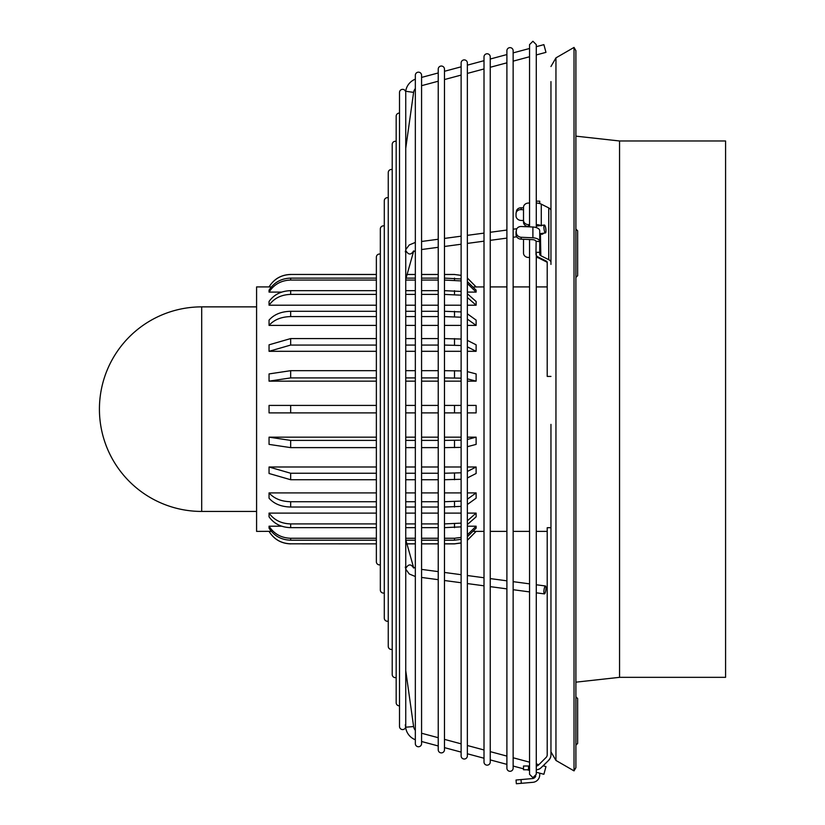 <?xml version="1.0" encoding="UTF-8"?>
<svg xmlns="http://www.w3.org/2000/svg" width="825" height="825" viewBox="0 0 825 825"><rect width="100%" height="100%" fill="white"/><g stroke="black" fill="none" stroke-linecap="round" stroke-linejoin="round"><path stroke-width="1.24" d="M405.302 724.804L405.642 727.217A3.114 3.114 0 0 1 399.506 726.413L399.506 92.513A3.114 3.114 0 0 1 405.642 91.709L405.704 91.276A15.221 15.221 0 0 1 415.336 79.179M415.336 75.281A3.114 3.114 0 0 1 418.461 72.167A3.114 3.114 0 0 1 421.575 75.281L421.575 743.645A3.114 3.114 0 0 1 418.461 746.759A3.114 3.114 0 0 1 415.336 743.645L415.336 75.281M438.23 69.156A3.114 3.114 0 0 1 441.344 66.031A3.114 3.114 0 0 1 444.469 69.156L444.469 749.77A3.114 3.114 0 0 1 441.344 752.895A3.114 3.114 0 0 1 438.23 749.77L438.23 69.156M461.123 63.02A3.114 3.114 0 0 1 464.238 59.895A3.114 3.114 0 0 1 467.363 63.02L467.363 755.906A3.114 3.114 0 0 1 464.238 759.021A3.114 3.114 0 0 1 461.123 755.906L461.123 63.02M506.901 50.748A3.114 3.114 0 0 1 510.015 47.633A3.114 3.114 0 0 1 513.14 50.748L513.14 768.178A3.114 3.114 0 0 1 510.015 771.292A3.114 3.114 0 0 1 506.901 768.178L506.901 50.748M484.007 56.884A3.114 3.114 0 0 1 487.132 53.769A3.114 3.114 0 0 1 490.246 56.884L490.246 762.042A3.114 3.114 0 0 1 487.132 765.157A3.114 3.114 0 0 1 484.007 762.042L484.007 56.884M384.295 592.958A3.114 3.114 0 0 1 380.335 589.947L380.335 228.979A3.114 3.114 0 0 1 384.295 225.968M392.215 649.337A3.114 3.114 0 0 1 388.255 646.336L388.255 172.59A3.114 3.114 0 0 1 392.215 169.589M396.175 677.521A3.114 3.114 0 0 1 392.215 674.52L392.215 144.406A3.114 3.114 0 0 1 396.175 141.405M399.506 705.818A3.114 3.114 0 0 1 396.175 702.714L396.175 116.212A3.114 3.114 0 0 1 399.506 113.108M388.255 621.143A3.114 3.114 0 0 1 384.295 618.142L384.295 200.784A3.114 3.114 0 0 1 388.255 197.783M380.335 564.764A3.114 3.114 0 0 1 376.365 561.763L376.365 257.163A3.114 3.114 0 0 1 380.335 254.162M543.17 765.827L548.759 760.227A7.487 7.487 -0 0 0 550.956 754.937L550.956 424.39M550.956 427.206L550.956 580.48M550.956 115.314L550.956 210.55M529.547 226.865L529.547 44.622L532.909 41.25L536.281 44.622L536.281 227.587M529.547 239.528L529.547 774.304L532.909 777.676L536.281 774.304L536.281 253.223M405.302 567.136L405.704 568.559C408.334 563.918 410.974 563.733 413.603 568.002M405.302 251.79L405.704 250.367C408.334 255.007 410.974 255.193 413.603 250.924M201.702 511.438A102.279 102.279 0 0 1 99.423 409.159A102.279 102.279 0 0 1 201.702 306.869L201.702 511.438L256.585 511.438M201.702 306.869L256.585 306.869M269.053 405.415L376.365 405.415L269.053 405.415L269.053 412.892L376.365 412.892M467.363 405.415L476.118 405.415L467.363 405.415L476.118 405.415L476.118 412.892L467.363 412.892M461.123 405.415L444.469 405.415L454.513 405.415L454.513 412.892L461.123 412.892L444.469 412.892M290.658 412.892L290.658 405.415L269.156 405.415M467.363 446.696L476.118 444.397L476.118 437.168L467.363 437.168M461.123 437.168L444.469 437.168M438.23 437.168L421.575 437.168M415.336 437.168L405.745 437.168M376.365 437.168L269.053 437.168L269.053 444.397L290.658 447.624L376.365 447.624M467.363 477.943L476.118 473.488L476.118 467.002L467.363 467.002M461.123 467.002L444.469 467.002M438.23 467.002L421.575 467.002M415.336 467.002L405.745 467.002M376.365 467.002L269.053 467.002L269.053 473.488L290.658 479.727L376.365 479.727M467.363 504.498L476.118 498.197L476.118 492.907L467.363 492.907M461.123 492.907L444.469 492.907M438.23 492.907L421.575 492.907M415.336 492.907L405.745 492.907M376.365 492.907L269.053 492.907L269.053 498.197C274.024 503.848 281.222 506.798 290.658 507.024L376.365 507.024M467.363 524.556L476.118 516.842L476.118 513.098L467.363 513.098M461.123 513.098L444.469 513.098M438.23 513.098L421.575 513.098M415.336 513.098L405.745 513.098M376.365 513.098L269.053 513.098L269.053 516.842C274.024 523.762 281.222 527.371 290.658 527.649L376.365 527.649M467.363 536.755L476.118 528.144L476.118 526.206L467.363 526.206M281.707 526.206L269.053 526.206L269.053 528.144C274.024 535.868 281.222 539.89 290.658 540.2L376.365 540.2M467.363 292.102L476.118 292.102L476.118 290.173L467.363 281.562M376.365 278.118L290.658 278.118C281.253 278.407 274.044 282.428 269.053 290.173L269.053 292.102L281.707 292.102M467.363 305.209L476.118 305.209L476.118 301.476L467.363 293.752M376.365 290.668L290.658 290.668C281.253 290.926 274.044 294.535 269.053 301.476L269.053 305.209L376.365 305.209M405.745 305.209L415.336 305.209M421.575 305.209L438.23 305.209M444.469 305.209L461.123 305.209M467.363 325.401L476.118 325.401L476.118 320.11L467.363 313.809M376.365 311.293L290.658 311.293C281.253 311.51 274.044 314.449 269.053 320.11L269.053 325.401L376.365 325.401M405.745 325.401L415.336 325.401M421.575 325.401L438.23 325.401M444.469 325.401L461.123 325.401M467.363 351.306L476.118 351.306L476.118 344.819L467.363 340.364M376.365 338.58L290.658 338.58L269.053 344.819L269.053 351.306L376.365 351.306M405.745 351.306L415.336 351.306M421.575 351.306L438.23 351.306M444.469 351.306L461.123 351.306M467.363 381.15L476.118 381.15L476.118 373.921L467.363 371.611M376.365 370.683L290.658 370.683L269.053 373.921L269.053 381.15L376.365 381.15M405.745 381.15L415.336 381.15M421.575 381.15L438.23 381.15M444.469 381.15L461.123 381.15M376.365 274.498L290.658 274.447C281.243 274.756 274.034 278.912 269.053 286.914L256.585 286.914L256.585 531.393L269.053 531.341C274.044 539.354 281.253 543.51 290.658 543.819L376.365 543.871M467.363 540.303L476.118 531.393L473.828 531.341M271.343 531.341L269.053 531.341M476.118 531.393L484.007 531.393M490.246 531.393L506.901 531.393M513.14 531.393L529.547 531.393M545.459 585.987A3.991 0.897 -82.4 0 1 545.964 588.019A3.991 0.897 -82.4 0 1 545.438 591.999A3.991 0.897 -82.4 0 1 544.397 593.897A3.991 0.897 -82.4 0 1 543.892 591.876A3.991 0.897 -82.4 0 1 544.417 587.885A3.991 0.897 -82.4 0 1 545.459 585.987L536.281 584.76L536.281 531.393L547.212 531.393M550.956 527.701L547.212 527.701L547.212 754.772A3.743 3.743 180 0 1 546.119 757.422L538.632 764.909A3.743 3.743 180 0 1 536.281 765.992M550.956 376.417L547.212 376.417L547.212 262.35A3.743 1.877 0 0 0 546.119 261.02L538.178 257.029A7.487 3.764 0 0 1 535.982 254.368M473.828 286.976L484.007 286.914M490.246 286.914L506.901 286.914M513.14 286.914L529.547 286.914M547.212 263.031A3.743 1.867 0 0 0 546.119 261.721L538.632 257.988A3.743 1.867 0 0 0 536.281 257.452L536.281 286.914L547.212 286.914M269.053 286.914L271.343 286.976M405.642 727.217L413.603 726.547L405.745 670.622M415.336 730.321A7.239 7.239 0 0 1 413.603 726.547M415.336 739.747A15.221 15.221 0 0 1 405.704 727.65M421.575 741.51L438.23 745.965M444.469 747.636L461.123 752.101M467.363 753.772L484.007 758.237M490.246 759.908L506.901 764.373M513.14 766.043L523.514 768.817M527.216 769.808L529.547 770.437M536.281 772.241L543.892 774.283L545.964 766.569L543.097 765.806L543.923 764.992L540.323 768.426A7.487 7.487 -0 0 1 536.281 769.808M421.575 733.239L438.23 737.705M444.469 739.375L461.123 743.841M467.363 745.511L484.007 749.966M490.246 751.637L506.901 756.102M513.14 757.773L529.547 762.166M536.281 592.814L544.397 593.897L536.281 592.814L536.281 763.971L538.869 764.672M405.745 148.304L413.603 92.379L405.704 91.276M415.336 88.605A7.239 7.239 0 0 0 413.603 92.379M421.575 77.416L438.23 72.961M444.469 71.29L461.123 66.825M467.363 65.154L484.007 60.689M490.246 59.018L506.901 54.553M513.14 52.883L529.547 48.489M536.281 46.685L543.892 44.643L545.964 52.357L536.281 54.945M421.575 85.687L438.23 81.221M444.469 79.551L461.123 75.085M467.363 73.415L484.007 68.96M490.246 67.279L506.901 62.824M513.14 61.153L529.547 56.75M543.892 227.05A3.991 0.897 -97.6 0 1 544.397 225.029A3.991 0.897 -97.6 0 1 545.438 226.927A3.991 0.897 -97.6 0 1 545.964 230.907A3.991 0.897 -97.6 0 1 545.459 232.939A3.991 0.897 -97.6 0 1 544.417 231.041A3.991 0.897 -97.6 0 1 543.892 227.05M575.902 767.642L575.902 50.665L574.025 47.427L574.025 770.88L575.902 767.642M619.554 677.335L725.577 677.335L725.577 140.982L619.554 140.982L619.554 677.335L575.902 682.162M550.956 81.603L550.956 115.345M575.902 745.181L577.644 743.438L577.644 698.538L575.902 696.795M575.902 277.437L577.644 275.694L577.644 230.783L575.902 229.041M516.357 232.753A4.991 4.3 9.9 0 0 521.328 237.28L532.898 237.796A7.487 3.764 0 0 1 539.725 241.539L539.725 230.752A7.487 3.764 0 0 0 532.898 227.009L521.328 226.504A4.991 4.3 9.9 0 0 516.409 229.958A4.991 4.3 9.9 0 0 516.357 230.598L516.027 234.62A4.991 4.3 -170.1 0 0 520.998 239.157L532.568 239.662A3.743 1.877 0 0 1 535.951 241.292L539.725 241.539L539.725 252.326L535.982 252.326L535.982 253.914M536.137 241.539L535.982 252.326M529.547 226.514L528.505 226.514A4.991 4.311 180 0 1 523.514 222.193L523.514 207.374A4.991 4.311 -0 0 1 528.505 203.063L529.547 203.063M536.281 203.063A7.487 3.764 0 0 1 541.283 204.157L548.759 207.921L548.759 259.689A7.487 3.764 0 0 1 550.956 262.35L550.956 264.412M550.956 262.35L550.956 210.581A7.487 3.764 180 0 0 548.759 207.921M539.725 232.805A3.743 1.877 180 0 0 540.427 233.898L540.829 255.698L548.759 259.689M540.829 255.698A3.743 1.877 0 0 1 539.725 254.368L539.725 252.326M550.956 213.005L550.956 264.382M516.027 234.62L516.027 232.464A4.991 4.3 -170.1 0 1 516.079 231.825L516.409 229.958M536.281 224.637A7.487 3.764 0 0 1 540.323 225.328L541.283 225.864M523.514 220.316A4.991 4.311 -0 0 0 528.505 224.627L529.547 224.627M543.51 233.197A4.991 3.052 -116.7 0 1 542.633 234.063A4.991 3.052 -116.7 0 1 540.829 234.104M541.035 234.166A4.991 3.052 63.3 0 0 541.21 233.506M550.956 580.79L550.956 699.878M550.956 750.441L550.956 701.425M529.547 257.452L528.505 257.452A4.991 4.331 180 0 1 523.514 253.12L523.514 239.271M539.808 203.589A3.743 1.867 180 0 1 539.725 203.197L539.725 201.166L536.281 201.166M523.514 209.736L520.998 209.632A4.991 4.311 -170 0 0 516.089 213.097A4.991 4.311 -170 0 0 516.027 213.737L516.027 215.903A4.991 4.311 -170 0 0 520.998 220.45L523.514 220.564M516.089 213.097L516.409 211.241A4.991 4.311 10 0 1 521.328 207.776L523.514 207.869M523.617 239.271A4.991 4.331 180 0 0 523.514 240.137M529.547 766.002L523.514 766.012L523.514 769.756L529.547 769.808M523.514 769.756L529.547 769.746M536.281 769.735A7.487 7.487 -0 0 0 541.283 767.549L548.759 760.227M550.956 754.772A7.487 7.487 180 0 1 548.759 760.072M539.725 774.892L539.725 774.892A7.487 7.487 -0 0 1 532.898 782.317A7.487 7.487 -0 0 0 539.725 774.83L539.725 774.861M516.357 783.75L516.027 780.027L516.357 783.74L532.898 782.317L516.357 783.75L516.027 780.027L532.568 778.553A3.743 3.743 180 0 0 535.765 776.088M539.725 774.83L539.725 773.169M405.745 405.415L415.336 405.415L405.745 405.415M421.575 405.415L438.23 405.415L421.575 405.415M461.123 412.892L454.513 412.892M438.23 412.892L421.575 412.892M415.336 412.892L405.745 412.892M269.053 437.168L290.658 440.395L376.365 440.395M405.745 440.395L415.336 440.395M421.575 440.395L438.23 440.395M444.469 440.395L461.123 440.158M467.363 439.467L476.118 437.168M461.123 447.387L444.469 447.624M438.23 447.624L421.575 447.624M415.336 447.624L405.745 447.624M269.053 467.002L290.658 473.241L376.365 473.241M405.745 473.241L415.336 473.241M421.575 473.241L438.23 473.241M444.469 473.241L461.123 472.797M467.363 471.467L476.118 467.002M461.123 479.284L444.469 479.727M438.23 479.727L421.575 479.727M415.336 479.727L405.745 479.727M269.053 492.907C274.044 498.568 281.253 501.507 290.658 501.724L376.365 501.724M405.745 501.724L415.336 501.724M421.575 501.724L438.23 501.724M444.469 501.724L461.123 501.095M467.363 499.207L476.118 492.907M461.123 506.385L444.469 507.024M438.23 507.024L421.575 507.024M415.336 507.024L405.745 507.024M269.053 513.098C274.044 520.039 281.253 523.638 290.658 523.906L376.365 523.906M405.745 523.906L415.336 523.906M421.575 523.906L438.23 523.906M444.469 523.906L461.123 523.132M467.363 520.812L476.118 513.098M461.123 526.876L444.469 527.649M438.23 527.649L421.575 527.649M415.336 527.649L405.745 527.649M269.053 526.206C274.044 533.94 281.253 537.962 290.658 538.261L376.365 538.261M405.745 538.261L415.336 538.261M421.575 538.261L438.23 538.261M444.469 538.261L454.513 538.261L461.123 537.395M467.363 534.817L476.118 526.206M461.123 539.333L454.513 540.2L444.469 540.2M438.23 540.2L421.575 540.2M415.336 540.2L405.9 540.2M406.921 543.819L415.336 543.819L406.921 543.819M421.575 543.819L438.23 543.819L421.575 543.819M444.469 543.871L454.513 543.871L444.469 543.819L454.513 543.819L461.123 542.922M467.363 540.251L476.118 531.341M476.118 286.976L467.363 278.056M461.123 275.385L454.513 274.498L444.469 274.498M438.23 274.498L421.575 274.498M415.336 274.498L407.096 274.498M290.658 274.498C281.222 274.818 274.024 278.974 269.053 286.976M406.075 278.118L415.336 278.118M421.575 278.118L438.23 278.118M444.469 278.118L461.123 278.974M476.118 292.102L467.363 283.491M461.123 280.912L444.469 280.057M438.23 280.057L421.575 280.057M415.336 280.057L405.745 280.057M376.365 280.057L290.658 280.057C281.222 280.356 274.024 284.377 269.053 292.102M405.745 290.668L415.336 290.668M421.575 290.668L438.23 290.668M444.469 290.668L461.123 291.442M476.118 305.209L467.363 297.495M461.123 295.175L444.469 294.412M438.23 294.412L421.575 294.412M415.336 294.412L405.745 294.412M376.365 294.412L290.658 294.412C281.222 294.68 274.024 298.289 269.053 305.209M405.745 311.293L415.336 311.293M421.575 311.293L438.23 311.293M444.469 311.293L461.123 311.922M476.118 325.401L467.363 319.1M461.123 317.213L444.469 316.583M438.23 316.583L421.575 316.583M415.336 316.583L405.745 316.583M376.365 316.583L290.658 316.583C281.222 316.81 274.024 319.749 269.053 325.401M405.745 338.58L415.336 338.58M421.575 338.58L438.23 338.58M444.469 338.58L461.123 339.034M476.118 351.306L467.363 346.851M461.123 345.51L444.469 345.067M438.23 345.067L421.575 345.067M415.336 345.067L405.745 345.067M376.365 345.067L290.658 345.067L269.053 351.306M405.745 370.683L415.336 370.683M421.575 370.683L438.23 370.683M444.469 370.683L461.123 370.92M476.118 381.15L467.363 378.84M461.123 378.149L444.469 377.912M438.23 377.912L421.575 377.912M415.336 377.912L405.745 377.912M376.365 377.912L290.658 377.912L269.053 381.15M550.956 751.853L555.947 760.444L555.947 57.874L574.025 47.427M516.027 232.464L516.357 230.598M520.998 239.157L521.328 237.28M532.898 227.009L532.898 237.796M539.653 225.658L540.323 225.328M528.505 226.514L528.505 224.627M541.283 204.157L541.283 225.442M520.998 209.632L521.328 207.776M538.632 257.256L538.632 257.988M546.119 261.721L546.119 261.02M528.505 769.746L528.505 766.002M521.328 783.296L520.998 779.563M454.513 447.624L454.513 440.395M290.658 440.395L290.658 447.624M454.513 479.727L454.513 473.241M290.658 473.241L290.658 479.727M454.513 507.024L454.513 501.724M290.658 501.724L290.658 507.024M454.513 527.649L454.513 523.906M290.658 523.906L290.658 527.649M454.513 540.2L454.513 538.261M290.658 538.261L290.658 540.2M454.513 274.498L461.123 275.333M454.513 280.057L454.513 278.118M290.658 278.118L290.658 280.057M454.513 294.412L454.513 290.668M290.658 290.668L290.658 294.412M454.513 316.583L454.513 311.293M290.658 311.293L290.658 316.583M454.513 345.067L454.513 338.58M290.658 338.58L290.658 345.067M454.513 377.912L454.513 370.683M290.658 370.683L290.658 377.912M405.745 566.806L405.745 252.12M405.745 569.064L405.745 726.413M405.745 249.862L405.745 92.513M405.745 539.632L413.469 567.095M415.336 568.219L413.49 567.198M421.575 569.394L438.23 571.622M444.469 572.457L461.123 574.685M467.363 575.52L484.007 577.758M490.246 578.593L506.901 580.821M513.14 581.656L529.547 583.852M405.745 569.137L409.252 573.963L415.336 576.52M421.575 577.448L438.23 579.676L421.575 577.448M444.469 580.511L461.123 582.739L444.469 580.511M467.363 583.574L484.007 585.812L467.363 583.574M490.246 586.647L506.901 588.875L490.246 586.647M513.14 589.71L529.547 591.907L513.14 589.71M415.336 242.406L409.252 244.963L405.807 249.562M421.575 241.477L438.23 239.25M444.469 238.415L461.123 236.187M467.363 235.342L484.007 233.114M490.246 232.279L506.901 230.051M513.14 229.216L516.862 228.711M536.281 226.112L544.397 225.029M575.902 136.146L619.554 140.982M555.947 57.874L550.956 66.516M555.947 760.444L574.025 770.88M405.745 279.293L413.469 251.831M415.336 250.707L413.49 251.728M421.575 249.532L438.23 247.304M444.469 246.469L461.123 244.241M467.363 243.406L484.007 241.168M490.246 240.333L506.901 238.105M513.14 237.27L516.687 236.796M540.127 233.65L545.459 232.939M454.513 543.871L461.123 542.974M406.942 543.871L415.336 543.871M421.575 543.871L438.23 543.871M290.658 543.871C281.243 543.551 274.034 539.395 269.053 531.393M467.363 278.004L476.118 286.914M290.658 274.447L376.365 274.447M407.107 274.447L415.336 274.447M421.575 274.447L438.23 274.447M444.469 274.447L454.513 274.447"/></g></svg>
